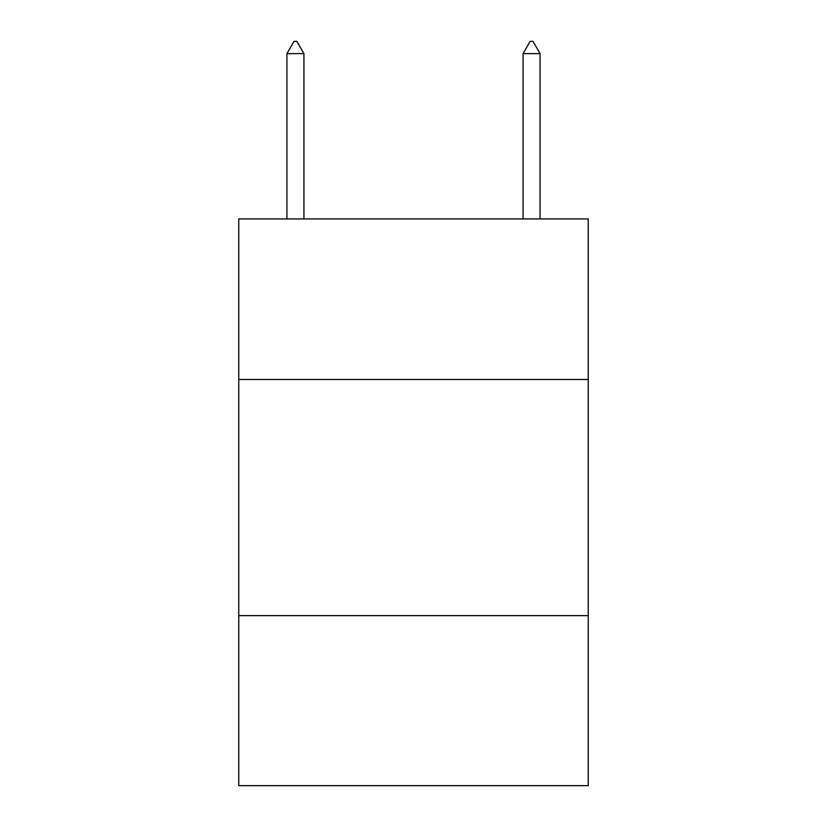 <?xml version="1.0" encoding="UTF-8"?>
<svg xmlns="http://www.w3.org/2000/svg" width="827" height="827" viewBox="0 0 827 827"><rect width="100%" height="100%" fill="white"/><g stroke="black" fill="none" stroke-linecap="round" stroke-linejoin="round"><path stroke-width="1.24" d="M588.245 379.5L588.245 218.928L238.755 218.928L238.755 379.5L588.245 379.5L588.245 785.65L238.755 785.65L238.755 379.5M588.245 615.629L238.755 615.629M303.933 53.631L296.852 41.35L294.019 41.35L286.928 53.631L303.933 53.631L303.933 218.928M286.928 53.631L286.928 218.928M530.148 41.35L532.981 41.35L540.072 53.631L523.067 53.631L530.148 41.35M540.072 218.928L540.072 53.631M523.067 218.928L523.067 53.631"/></g></svg>
